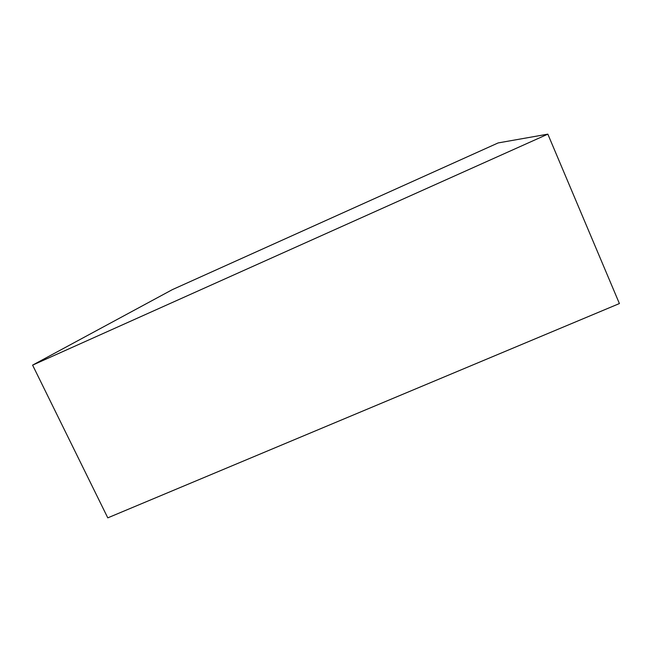 <?xml version="1.0" encoding="UTF-8"?>
<svg xmlns="http://www.w3.org/2000/svg" width="652" height="652" viewBox="0 0 652 652"><rect width="100%" height="100%" fill="white"/><g stroke="black" fill="none" stroke-linecap="round" stroke-linejoin="round"><path stroke-width="0.98" d="M32.6 365.128L107.784 517.851L619.4 303.555L547.843 134.149L498.152 142.927L172.405 289.61L32.6 365.128L547.843 134.149"/></g></svg>
